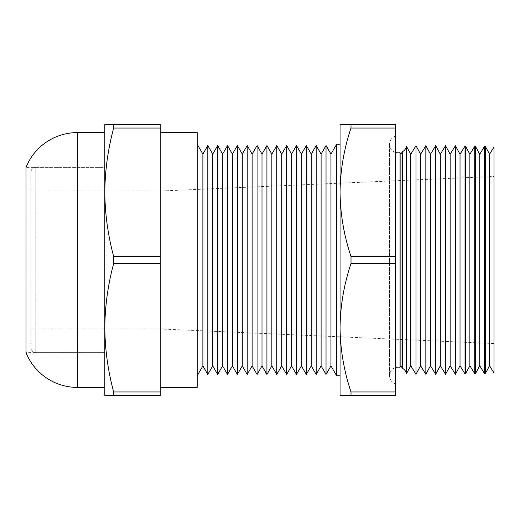 <?xml version="1.0" encoding="UTF-8"?>
<svg xmlns="http://www.w3.org/2000/svg" width="520" height="520" viewBox="0 0 520 520"><rect width="100%" height="100%" fill="white"/><g stroke="black" fill="none" stroke-linecap="round" stroke-linejoin="round"><path stroke-width="0.39" stroke-dasharray="2.6 1.95" d="M30.927 191.029L104.819 191.029L104.819 328.971L104.819 191.029L104.819 328.971L104.819 191.029L160.245 191.029L160.245 328.971L30.927 328.971L30.927 191.029L30.927 328.971M30.927 172.308L30.927 347.692A4.927 4.927 0 0 0 35.854 352.612L104.819 352.612L104.819 167.388L104.819 352.612L26 352.612L26 167.388L104.819 167.388L104.819 352.612L104.819 167.388L35.854 167.388L35.854 352.612L35.854 167.388A4.927 4.927 0 0 0 30.927 172.308L30.927 347.692M395.473 136.052L395.473 383.949L395.473 136.052A8.619 8.619 0 0 0 395.473 152.412M395.473 383.949A8.619 8.619 0 0 1 395.473 367.588M400.043 152.653L400.043 367.348M406.523 146.432L406.523 373.568M402.428 368.264L402.428 151.736M197.191 375.772L197.191 144.228L197.191 375.772M160.245 387.413L160.245 132.587L160.245 387.413M113.666 391.957C107.945 370.688 104.995 349.278 104.819 327.736L104.819 192.264L104.819 395.473L160.245 395.473L160.245 391.957L113.666 391.957L113.666 395.473M494 343.538L160.245 328.971L160.245 191.029L494 176.462L494 343.538L494 176.462M340.054 375.772L340.054 144.228L340.054 375.772M485.426 373.412L485.426 146.588M484.425 146.562L484.425 373.438M494 147.011L494 372.99M475.429 373.672L475.429 146.328M474.728 146.309L474.728 373.692M465.439 373.938L465.439 146.062M465.029 146.055L465.029 373.945M455.442 374.199L455.442 145.802M455.332 145.802L455.332 374.199M440.31 154.232L440.31 365.768M445.536 145.704L445.536 374.296M430.463 154.232L430.463 365.768M435.682 145.704L435.682 374.296M420.609 154.232L420.609 365.768M425.834 145.704L425.834 374.296M410.755 154.232L410.755 365.768M415.981 145.704L415.981 374.296M336.648 144.228L336.648 375.772M321.106 154.083L321.106 365.918M326.034 145.555L326.034 374.446M311.259 154.083L311.259 365.918M316.186 145.555L316.186 374.446M301.405 154.083L301.405 365.918M306.332 145.555L306.332 374.446M291.551 154.083L291.551 365.918M296.478 145.555L296.478 374.446M281.697 154.083L281.697 365.918M286.624 145.555L286.624 374.446M271.85 154.083L271.85 365.918M276.77 145.555L276.77 374.446M261.995 154.083L261.995 365.918M266.923 145.555L266.923 374.446M252.142 154.083L252.142 365.918M257.069 145.555L257.069 374.446M242.287 154.083L242.287 365.918M247.214 145.555L247.214 374.446M232.433 154.083L232.433 365.918M237.361 145.555L237.361 374.446M222.586 154.083L222.586 365.918M227.506 145.555L227.506 374.446M212.732 154.083L212.732 365.918M217.659 145.555L217.659 374.446M202.878 154.083L202.878 365.918M207.805 145.555L207.805 374.446M351 124.527L340.054 124.527L340.054 395.473L395.473 395.473L395.473 124.527L351 124.527L351 128.044L395.473 128.044M395.473 391.957L351 391.957L351 395.473M395.473 256.483L351 256.483L351 263.517L395.473 263.517M351 256.483C343.96 235.456 340.308 214.052 340.054 192.264C340.321 170.411 343.974 149.006 351 128.044M351 391.957C343.96 370.929 340.308 349.525 340.054 327.736C340.321 305.883 343.974 284.479 351 263.517M104.819 132.587L104.819 387.413M113.666 128.044L113.666 124.527L104.819 124.527L104.819 192.264C104.995 170.755 107.939 149.344 113.666 128.044L160.245 128.044L160.245 391.957M160.245 256.483L113.666 256.483L113.666 263.517L160.245 263.517M113.666 124.527L160.245 124.527L160.245 128.044M113.666 256.483C107.945 235.209 104.995 213.805 104.819 192.264M104.819 327.736C104.995 306.228 107.939 284.817 113.666 263.517M197.191 132.587L197.191 387.413M330.961 154.083L330.961 365.918M450.164 154.232L450.164 365.768M460.018 154.232L460.018 365.768M469.872 154.232L469.872 365.768M479.726 154.232L479.726 365.768M489.574 154.232L489.574 365.768M400.901 154.232L400.901 365.768M77.441 387.413L77.441 132.587M389.565 144.228L389.565 375.772L389.565 144.228"/><path stroke-width="0.78" d="M395.473 152.412A8.619 8.619 0 0 0 400.043 152.653L400.901 154.232L402.428 151.736L402.428 368.264A8.619 8.619 0 0 1 406.523 373.568L406.523 146.432A8.619 8.619 0 0 1 402.428 151.736M395.473 367.588A8.619 8.619 0 0 1 400.043 367.348L400.043 152.653M402.428 368.264L400.901 365.768L400.901 154.232M400.901 365.768L400.043 367.348M77.441 132.587A55.419 55.419 0 0 0 26 167.388L26 352.612A55.419 55.419 0 0 0 77.441 387.413L104.819 387.413L104.819 132.587L77.441 132.587L77.441 387.413M489.574 365.768L489.574 154.232L494 147.011L494 372.99L489.574 365.768L485.426 373.412L484.425 373.438L484.425 146.562L479.726 154.232L475.429 146.328L475.429 373.672L474.728 373.692L474.728 146.309L469.872 154.232L465.439 146.062L465.439 373.938L465.029 373.945L465.029 146.055L460.018 154.232L455.442 145.802L455.332 374.199L455.332 145.802L450.164 154.232L445.536 145.704L445.536 374.296L450.164 365.768L450.164 154.232M489.574 154.232L485.426 146.588L485.426 373.412M484.425 373.438L479.726 365.768L479.726 154.232M479.726 365.768L475.429 373.672M474.728 373.692L469.872 365.768L469.872 154.232M469.872 365.768L465.439 373.938M465.029 373.945L460.018 365.768L460.018 154.232M460.018 365.768L455.442 374.199M450.164 365.768L455.332 374.199M440.31 365.768L440.31 154.232L435.682 145.704L435.682 374.296L440.31 365.768L445.536 374.296M430.463 365.768L430.463 154.232L425.834 145.704L425.834 374.296L430.463 365.768L435.682 374.296M420.609 365.768L420.609 154.232L415.981 145.704L415.981 374.296L420.609 365.768L425.834 374.296M406.523 373.568L410.755 365.768L410.755 154.232L406.523 146.432M330.961 365.918L330.961 154.083L336.648 144.228L336.648 375.772L330.961 365.918L326.034 374.446L326.034 145.555L330.961 154.083M321.106 365.918L321.106 154.083L316.186 145.555L316.186 374.446L321.106 365.918L326.034 374.446M311.259 365.918L311.259 154.083L306.332 145.555L306.332 374.446L311.259 365.918L316.186 374.446M301.405 365.918L301.405 154.083L296.478 145.555L296.478 374.446L301.405 365.918L306.332 374.446M291.551 365.918L291.551 154.083L286.624 145.555L286.624 374.446L291.551 365.918L296.478 374.446M281.697 365.918L281.697 154.083L276.77 145.555L276.77 374.446L281.697 365.918L286.624 374.446M271.85 365.918L271.85 154.083L266.923 145.555L266.923 374.446L271.85 365.918L276.77 374.446M261.995 365.918L261.995 154.083L257.069 145.555L257.069 374.446L261.995 365.918L266.923 374.446M252.142 365.918L252.142 154.083L247.214 145.555L247.214 374.446L252.142 365.918L257.069 374.446M242.287 365.918L242.287 154.083L237.361 145.555L237.361 374.446L242.287 365.918L247.214 374.446M232.433 365.918L232.433 154.083L227.506 145.555L227.506 374.446L232.433 365.918L237.361 374.446M222.586 365.918L222.586 154.083L217.659 145.555L217.659 374.446L222.586 365.918L227.506 374.446M212.732 365.918L212.732 154.083L207.805 145.555L207.805 374.446L212.732 365.918L217.659 374.446M197.191 375.772L202.878 365.918L202.878 154.083L197.191 144.228M160.245 387.413L197.191 387.413L197.191 132.587L160.245 132.587M202.878 365.918L207.805 374.446M202.878 154.083L207.805 145.555M212.732 154.083L217.659 145.555M222.586 154.083L227.506 145.555M232.433 154.083L237.361 145.555M242.287 154.083L247.214 145.555M252.142 154.083L257.069 145.555M261.995 154.083L266.923 145.555M271.85 154.083L276.77 145.555M281.697 154.083L286.624 145.555M291.551 154.083L296.478 145.555M301.405 154.083L306.332 145.555M311.259 154.083L316.186 145.555M321.106 154.083L326.034 145.555M340.054 144.228L336.648 144.228M340.054 375.772L336.648 375.772M410.755 365.768L415.981 374.296M410.755 154.232L415.981 145.704M420.609 154.232L425.834 145.704M430.463 154.232L435.682 145.704M440.31 154.232L445.536 145.704M465.439 146.062L465.029 146.055M475.429 146.328L474.728 146.309M485.426 146.588L484.425 146.562M351 395.473L340.054 395.473L340.054 124.527L395.473 124.527L395.473 395.473L351 395.473L351 391.957L395.473 391.957M395.473 128.044L351 128.044L351 124.527M395.473 263.517L351 263.517L351 256.483L395.473 256.483M351 263.517C343.96 284.544 340.308 305.949 340.054 327.736C340.321 349.59 343.974 370.994 351 391.957M351 128.044C343.96 149.071 340.308 170.475 340.054 192.264C340.321 214.117 343.974 235.521 351 256.483M113.666 128.044C107.945 149.312 104.995 170.722 104.819 192.264L104.819 124.527L160.245 124.527L160.245 128.044L113.666 128.044L113.666 124.527M113.666 391.957L113.666 395.473L104.819 395.473L104.819 327.736C104.995 349.245 107.939 370.656 113.666 391.957L160.245 391.957L160.245 128.044M160.245 263.517L113.666 263.517L113.666 256.483L160.245 256.483M113.666 395.473L160.245 395.473L160.245 391.957M113.666 263.517C107.945 284.791 104.995 306.195 104.819 327.736M104.819 192.264C104.995 213.772 107.939 235.183 113.666 256.483"/></g></svg>
